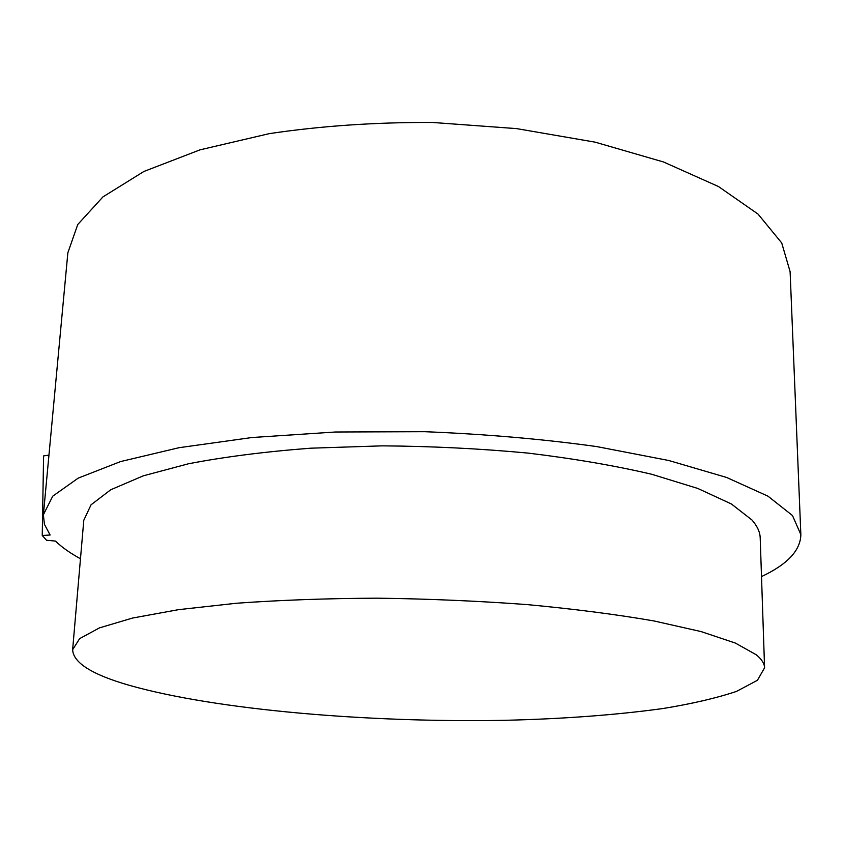<?xml version="1.0" encoding="UTF-8"?>
<svg xmlns="http://www.w3.org/2000/svg" width="843" height="843" viewBox="0 0 843 843"><rect width="100%" height="100%" fill="white"/><g stroke="black" fill="none" stroke-linecap="round" stroke-linejoin="round"><path stroke-width="1.26" d="M43.383 514.746L67.862 252.763L77.756 224.512L102.92 196.914L143.879 171.477L200.023 149.843L269.349 133.626C321.12 125.913 375.546 122.193 432.649 122.467L516.654 128.621L595.137 142.161L663.525 161.982L718.457 186.524L758.026 214.069L781.714 242.942L790.112 271.678L800.85 534.588L792.483 515.537L767.973 496.169L726.592 477.454L668.815 460.51L596.602 446.558C542.323 439.045 484.967 434.092 424.545 431.69L335.44 432.006L251.962 437.528L179.116 447.686L120.528 461.585L78.23 478.107L52.74 496.169L43.383 514.746L44.394 524.251L50.116 535.01L42.245 535.495L43.583 455.905L48.947 455.136M42.245 535.495L46.565 540.268L55.501 541.09C61.813 547.244 70.138 553.134 80.475 558.751M761.503 576.591C787.415 564.41 800.534 550.405 800.85 534.588M764.58 667.835L760.207 537.96C760.038 532.081 757.299 526.095 751.977 520.005L731.376 503.966L697.835 488.466L651.744 474.272C615.179 465.705 573.978 458.645 528.139 453.102C480.51 448.645 431.911 446.232 382.343 445.852L310.698 448.191C265.218 451.658 224.501 456.843 188.526 463.755L143.352 475.81L110.76 489.751L91.055 504.788L83.794 520.247L72.635 649.711C73.246 662.798 92.193 674.685 129.453 685.37C216.704 710.08 368.686 722.778 504.209 720.322C562.903 718.942 615.801 715.012 662.872 708.541C692.145 703.757 716.687 698.046 736.508 691.397L757.404 680.301L764.58 667.835C764.464 663.599 761.714 659.258 756.329 654.821L735.37 643.072L701.102 631.586L653.883 620.933C616.391 614.431 574.094 608.983 527.001 604.589C478.055 600.975 428.128 598.836 377.2 598.172C327.01 598.414 280.066 600.1 236.367 603.251L178.558 609.658L132.509 618.056L99.453 627.887L79.663 638.615L72.635 649.711"/></g></svg>
